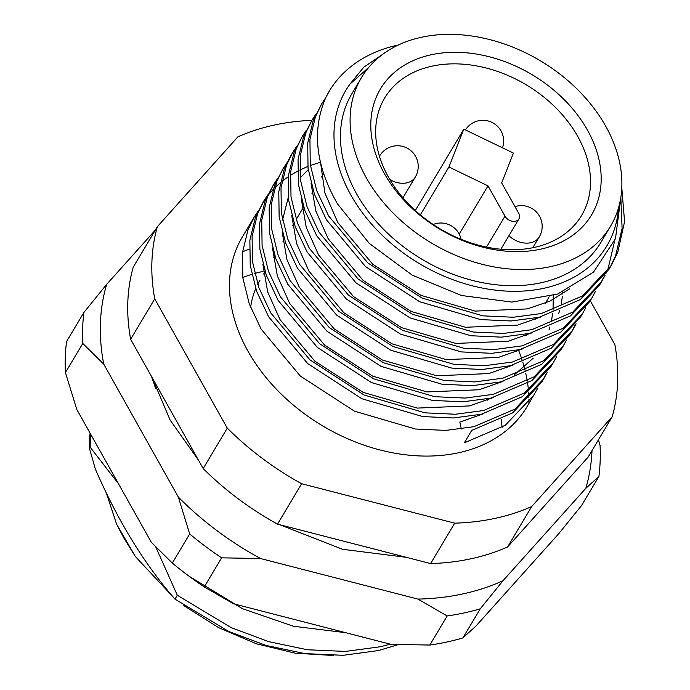 <?xml version="1.0" encoding="UTF-8"?>
<svg xmlns="http://www.w3.org/2000/svg" width="690" height="690" viewBox="0 0 690 690"><rect width="100%" height="100%" fill="white"/><g stroke="black" fill="none" stroke-linecap="round" stroke-linejoin="round"><path stroke-width="1.03" d="M250.634 307.481A128.444 94.013 -149.2 0 1 255.714 288.636M257.732 284.289A128.444 94.013 -149.2 0 1 260.001 280.166M547.205 372.367L543.737 378.732L514.921 409.118L473.927 426.687L445.826 430.405L415.38 429.007L354.453 411.171L300.331 376.05L261.156 329.13L249.228 303.738L242.811 277.725L242.449 252.609L247.995 229.805L254.213 217.065L258.181 211.011M537.562 388.539L527.143 406.565A165.738 121.311 -149.2 0 1 391.152 452.511A165.738 121.311 -149.2 0 1 247.995 351.21A165.738 121.311 -149.2 0 1 242.431 236.817L254.213 217.065M534.103 394.896L505.278 425.281L464.292 442.851L471.701 430.422L512.696 412.844L541.512 382.467L543.737 378.732M542.599 380.587L545.919 374.135M621.793 187.818L624.571 221.619L617.774 252.238L611.202 265.572L582.386 295.95L541.4 313.527L513.291 317.245L482.845 315.848L421.918 298.011L367.796 262.89L328.63 215.97L316.693 190.569L310.284 164.565L309.922 139.449L315.459 116.645L321.678 103.897L325.68 97.808M321.678 103.905L313.234 120.371L307.697 143.184L308.051 168.3L314.468 194.304L326.405 219.705L365.571 266.625L419.693 301.746L480.62 319.582L511.066 320.979L539.175 317.262L580.161 299.684L608.977 269.307L611.202 265.564M610.072 267.418L615.549 255.973L622.095 228.442L620.845 198.073M614.695 240.75L608.14 268.401L605.975 273.413M605.035 275.379L601.568 281.736L572.752 312.122L531.757 329.691L503.648 333.417L473.211 332.019L412.284 314.183L358.162 279.053L318.987 232.133L307.059 206.741L300.642 180.728L300.279 155.612L305.825 132.808L312.044 120.069L316.011 114.014M312.035 120.069L303.6 136.542L298.054 159.347L298.416 184.463L304.833 210.476L316.762 235.868L355.937 282.788L410.058 317.918L470.985 335.745L501.423 337.143L529.532 333.425L570.527 315.856L599.343 285.47L601.568 281.736M600.429 283.59L603.75 277.147M595.392 291.542L591.925 297.907L563.109 328.285L522.123 345.854L494.014 349.58L463.577 348.183L402.641 330.346L348.519 295.216L309.353 248.305L297.416 222.905L291.007 196.892L290.645 171.784L296.183 148.971L302.401 136.232L306.369 130.177M302.401 136.232L293.957 152.706L288.42 175.51L288.774 200.626L295.191 226.639L307.128 252.04L346.294 298.951L400.416 334.081L461.343 351.917L491.789 353.315L519.898 349.589L560.884 332.019L589.7 301.634L591.934 297.899M585.758 307.706L582.291 314.071L553.475 344.448L512.48 362.026L484.371 365.743L453.934 364.346L393.007 346.509L338.885 311.388L299.71 264.468L287.782 239.068L281.365 213.063L281.002 187.947L286.548 165.134L292.767 152.395L296.735 146.349M290.542 156.13L284.323 168.869L278.777 191.682L279.139 216.789L285.557 242.802L297.485 268.203L336.66 315.114L390.781 350.244L451.709 368.081L482.146 369.478L510.255 365.76L551.25 348.183L580.066 317.805L582.291 314.062M576.116 323.869L572.648 330.234L543.832 360.62L502.846 378.189L474.737 381.915L444.3 380.509L383.364 362.681L329.242 327.552L290.076 280.632L278.139 255.24L271.731 229.227L271.368 204.111L276.906 181.306L283.124 168.567L287.092 162.512M283.124 168.567L274.68 185.041L269.143 207.845L269.505 232.961L275.914 258.974L287.851 284.366L327.017 331.286L381.139 366.407L442.066 384.244L472.512 385.641L500.621 381.924L541.607 364.355L570.423 333.969L572.657 330.234M571.518 332.088L574.839 325.637M566.481 340.041L563.014 346.397L534.198 376.783L493.203 394.352L465.095 398.078L434.657 396.681L373.73 378.845L319.608 343.715L280.433 296.804L268.505 271.403L262.088 245.39L261.726 220.274L267.272 197.469L273.49 184.73L277.458 178.675M273.481 184.73L265.046 201.204L259.5 224.009L259.863 249.124L266.28 275.137L278.208 300.538L317.383 347.45L371.505 382.579L432.432 400.416L462.869 401.813L490.978 398.087L531.973 380.518L560.789 350.132L563.014 346.397M556.839 356.204L553.371 362.569L524.555 392.946L483.569 410.524L455.46 414.241L425.023 412.844L364.087 395.008L309.965 359.887L270.799 312.967L258.862 287.566L252.454 261.562L252.091 236.446L257.629 213.633L263.847 200.893L267.815 194.847M263.847 200.902L255.404 217.367L249.866 240.18L250.229 265.288L256.637 291.301L268.574 316.701L307.74 363.613L361.862 398.742L422.789 416.579L453.235 417.976L481.344 414.25L522.33 396.681L551.146 366.304L553.38 362.561M329.13 91.399L325.844 97.437A165.738 121.311 -149.2 0 1 329.173 91.33A165.738 121.311 -149.2 0 1 398.337 45.014M320.41 162.245L310.405 165.471M307.826 166.463L299.753 170.076M297.468 171.249L290.309 175.407M288.291 176.735L281.969 181.384M280.183 182.85L274.629 187.956M273.068 189.552L268.238 195.097M266.892 196.822L262.761 202.782M368.632 67.542L349.994 84.059A151.921 111.202 30.8 0 0 350.96 195.175A151.921 111.202 30.8 0 0 507.176 291.128A151.921 111.202 30.8 0 0 618.49 207.932M325.844 97.437C311.647 130.117 315.537 165.609 337.505 203.912L369.305 243.415L412.223 275.137L461.524 295.51L511.885 302.082L557.632 294.052L593.547 272.11L615.48 238.688L620.81 197.573M518.414 349.925A179.547 131.419 -149.2 0 1 521.925 359.481M522.796 362.216A179.547 131.419 -149.2 0 1 525.193 370.875M525.771 373.342A179.547 131.419 -149.2 0 1 527.281 381.139M527.626 383.338A179.547 131.419 -149.2 0 1 528.437 390.161M528.6 392.041A179.547 131.419 -149.2 0 1 528.894 397.621M528.937 399.053A179.547 131.419 -149.2 0 1 528.945 402.641M242.544 251.807A179.547 131.419 -149.2 0 1 249.288 249.202M106.493 493.488L116.567 524.09L123.786 537.889L135.369 556.528L173.552 597.428M183.842 605.63L218.644 627.676L256.37 643.779L295.415 653.223L333.675 655.5M325.413 627.469L255.352 609.417M345.647 632.678L293.414 626.244L242.44 608.692L188.767 576.012M390.255 644.167L380.699 646.694L345.518 651.42L307.412 649.756L268.548 641.614L231.159 627.624L177.296 595.246L155.854 547.127M90.088 433.173A207.173 151.636 30.8 0 0 89.45 448.362L95.375 469.122C117.705 520.614 144.245 563.946 174.984 599.127L177.296 595.246M174.984 599.127L228.847 631.505L266.237 645.486L305.101 653.637L343.206 655.302L378.387 650.567L398.13 644.667M135.369 556.528L116.567 524.09M502.13 427.352L501.276 419.667M118.508 483.802L90.148 447.189L90.459 433.829M90.148 447.189L89.45 448.362M590.252 300.711L614.842 344.526A248.607 181.962 -149.2 0 1 612.211 416.726L531.68 506.564A248.607 181.962 -149.2 0 1 454.701 523.167L301.625 483.733A248.607 181.962 -149.2 0 1 227.277 428.136L154.733 298.865A248.607 181.962 -149.2 0 1 157.363 226.665L237.895 136.827A248.607 181.962 -149.2 0 1 311.889 120.327M612.211 416.726L588.113 457.134L507.581 546.972A248.607 181.962 -149.2 0 1 430.603 563.583L277.527 524.15A248.607 181.962 -149.2 0 1 203.179 468.553L130.634 339.282A248.607 181.962 -149.2 0 1 133.265 267.082L157.363 226.665M301.625 483.733L277.527 524.15M203.179 468.553L227.277 428.136M430.603 563.583L454.701 523.167M531.68 506.564L507.581 546.972M154.733 298.865L130.634 339.282M349.994 84.059L363.759 67.206L382.571 54.415M461.317 429.016L459.833 422.082L483.75 413.672M569.612 288.877L549.947 301.125L527.298 308.922L475.186 311.104L420.952 295.355L372.764 264.244L337.876 222.646L324.921 193.036L320.643 163.211M541.581 316.684L517.664 325.085L465.543 327.267L411.309 311.526L363.13 280.407L328.242 238.809L315.899 211.244L311.035 183.299M531.938 332.847L508.021 341.257L455.909 343.43L401.675 327.69L353.487 296.571L318.599 254.981L306.265 227.407L301.401 199.47M522.304 349.011L498.387 357.42L446.266 359.602L392.032 343.853L343.853 312.743L308.965 271.144L296.622 243.57L291.767 215.634M562.833 292.008L562.669 293.966M562.419 296.364L561.194 304.04M559.547 310.785L558.71 313.51M512.661 365.174L488.744 373.583L436.632 375.765L382.398 360.016L334.21 328.906L299.322 287.307L286.988 259.742L282.124 231.797M282.521 220.119L288.36 197.073M300.288 177.753L308.249 169.68M553.285 295.553L553.035 310.129M552.681 313.381L551.56 320.203M549.904 326.948L549.076 329.673M533.266 358.153L514.024 375.093M503.027 381.346L479.11 389.755L426.989 391.929L372.755 376.188L324.576 345.069L289.688 303.471L277.346 275.905L272.49 247.969M493.385 397.509L469.467 405.918L417.355 408.092L363.121 392.351L314.933 361.241L280.045 319.643L267.711 292.068L262.847 264.132M311.294 187.913L312.225 187.508M263.019 271.412A165.738 121.311 30.8 0 0 254.67 273.499M251.79 274.361A165.738 121.311 30.8 0 0 242.785 277.544M384.537 173.837A122.924 89.967 -149.2 0 1 431.423 54.717A122.924 89.967 -149.2 0 1 587.44 130.065A122.924 89.967 -149.2 0 1 540.555 249.194A122.924 89.967 -149.2 0 1 384.537 173.837M577.711 136.387A114.635 83.904 30.8 0 0 478.696 66.318A114.635 83.904 30.8 0 0 384.632 98.101A114.635 83.904 30.8 0 0 388.487 177.218A114.635 83.904 30.8 0 0 487.502 247.287A114.635 83.904 30.8 0 0 581.558 215.504A114.635 83.904 30.8 0 0 577.711 136.387M605.673 126.132A145.021 106.148 -149.2 0 1 610.547 226.216A145.021 106.148 -149.2 0 1 491.556 266.418A145.021 106.148 -149.2 0 1 366.295 177.779A145.021 106.148 -149.2 0 1 361.431 77.685A145.021 106.148 -149.2 0 1 480.421 37.484A145.021 106.148 -149.2 0 1 605.673 126.132M610.547 226.216L600.912 242.38A145.021 106.148 -149.2 0 1 481.922 282.581A145.021 106.148 -149.2 0 1 356.661 193.942A145.021 106.148 -149.2 0 1 351.788 93.857L361.431 77.685M487.994 185.86L448.931 166.989L463.827 129.133L513.412 153.077L501.673 182.91L518.664 213.184A8.289 6.063 -149.2 0 1 518.94 218.903A8.289 6.063 -149.2 0 1 512.144 221.205A8.289 6.063 -149.2 0 1 504.985 216.143L487.994 185.86L459.212 234.126M448.931 166.989L420.365 214.901M463.827 129.133L415.311 210.502M172.336 563.057A276.224 202.179 30.8 0 0 187.939 575.391A276.224 202.179 30.8 0 0 204.266 586.931L221.611 557.831A276.224 202.179 -149.2 0 1 189.681 533.957L172.336 563.057L151.36 542.349L76.771 409.429L65.429 372.557L82.783 343.465A276.224 202.179 -149.2 0 1 83.913 312.449L66.559 341.55A276.224 202.179 30.8 0 0 65.429 372.557M155.724 388.781L151.576 376.602M155.328 230.072L106.665 284.366A262.416 192.07 30.8 0 0 103.759 364.165L178.348 497.085A262.416 192.07 30.8 0 0 260.518 558.529L417.916 599.084A262.416 192.07 30.8 0 0 503.001 580.721L585.801 488.356A262.416 192.07 30.8 0 0 592.011 450.605M462.895 637.914A276.224 202.179 30.8 0 1 429.836 645.047L447.18 615.946A276.224 202.179 -149.2 0 0 480.249 608.813L462.895 637.914L476.014 625.985L558.814 533.62L581.567 505.529L598.911 476.428A276.224 202.179 -149.2 0 0 600.05 445.421L598.454 439.789M204.266 586.931L233.539 603.793L390.928 644.348L429.836 645.047M480.249 608.813L503.001 580.721M417.916 599.084L447.18 615.946M585.801 488.356L598.911 476.428M221.611 557.831L260.518 558.529M178.348 497.085L189.681 533.957M82.783 343.465L103.759 364.165M106.665 284.366L83.913 312.449M504.985 216.143L486.536 247.089M379.466 156.302A20.717 15.163 -149.2 0 1 379.707 155.862L379.457 156.285M379.707 155.862A20.717 20.717 0 0 1 415.57 156.337A20.717 20.717 0 0 1 415.302 177.089A20.717 15.163 -149.2 0 1 406.703 182.867A20.717 15.163 -149.2 0 1 389.833 179.555M532.827 247.727L539.252 236.946A20.717 15.163 -149.2 0 1 530.662 242.733A20.717 15.163 -149.2 0 1 508.901 235.756M323.567 173.552L321.497 177.028M313.269 190.82L311.863 193.191M303.635 206.991L296.217 219.42M293.992 223.155L292.586 225.518M284.358 239.318L282.943 241.69M274.715 255.49L273.309 257.853M265.081 271.653L263.666 274.016M292.758 152.404L290.533 156.138M549.171 296.795L545.393 303.143M536.639 317.823L535.75 319.306M526.996 333.986L526.116 335.469M517.362 350.149L516.474 351.641M507.719 366.321L506.839 367.805M498.085 382.484L497.197 383.968M488.442 398.648L487.563 400.131M518.94 218.903L500.862 249.237M415.302 177.089L402.951 197.788M539.252 236.946A20.717 20.717 0 0 0 514.999 206.655M461.101 239.327A20.717 20.717 0 0 0 433.191 224.483M198.513 460.239L170.111 420.029L151.981 377.318M406.298 557.322L342.516 549.292L279.864 524.754M502.493 147.807A20.717 20.717 0 0 0 465.431 129.91"/></g></svg>

